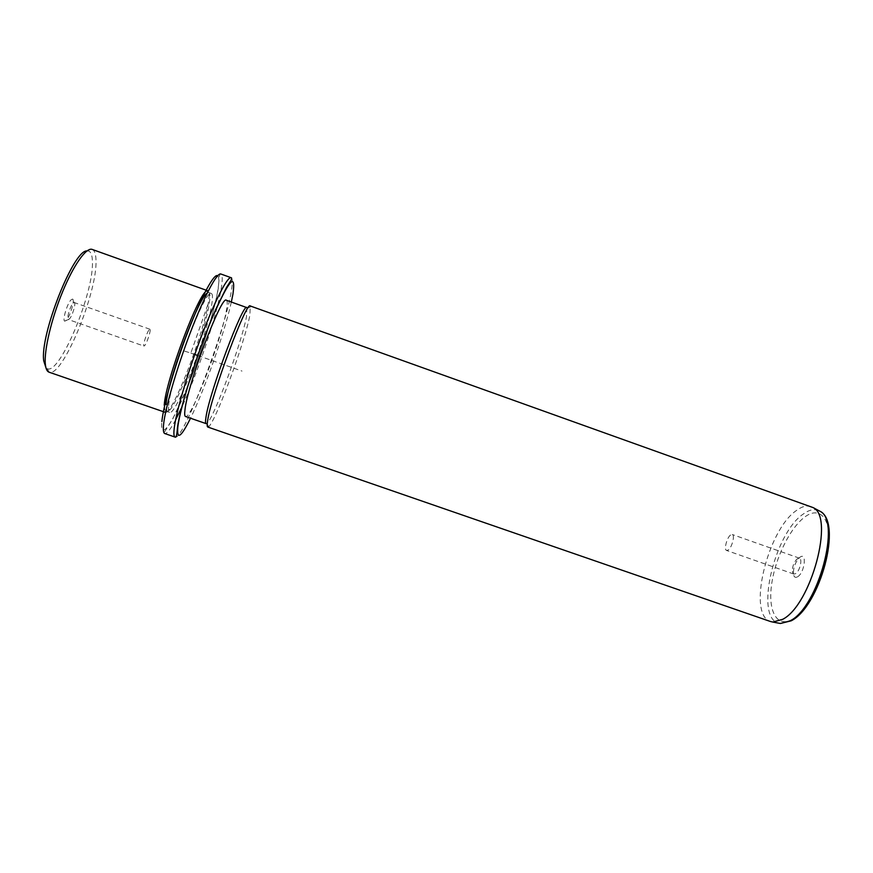 <?xml version="1.0" encoding="UTF-8"?>
<svg xmlns="http://www.w3.org/2000/svg" width="873" height="873" viewBox="0 0 873 873"><rect width="100%" height="100%" fill="white"/><g stroke="black" fill="none" stroke-linecap="round" stroke-linejoin="round"><path stroke-width="0.65" stroke-dasharray="4.37 3.27" d="M148.934 330.027C146.489 333.257 142.55 346.057 143.98 346.079L144.994 345.228C147.45 341.9 151.324 329.296 149.905 329.219L148.934 330.027M149.905 329.219L74.26 302.549L73.016 303.269C70.069 306.347 66.315 319.256 68.29 319.518L69.589 318.765C72.546 315.589 76.235 302.822 74.26 302.549L72.514 299.068C75.122 299.395 70.342 316.015 66.457 320.162L64.755 321.155C62.147 320.828 67.025 303.968 70.899 299.985L72.514 299.068M86.973 250.922L88.751 251.086C91.098 252.09 92.32 255.658 92.418 261.769C93.913 292.782 59.931 374.572 47.393 368.733L45.942 367.751M47.393 368.733L49.106 372.204C62.103 378.053 97.372 292.979 95.986 260.634C95.91 254.25 94.666 250.518 92.265 249.449L88.751 251.086M207.185 293.121L207.992 292.63L207.119 290.895L207.97 290.84C209.269 291.44 209.487 294.779 208.625 300.836C204.86 331.118 171.948 416.421 165.259 412.34L164.233 405.214M207.992 292.63L208.822 292.575C210.087 293.153 210.284 296.405 209.433 302.32C205.722 331.915 173.476 415.526 167.005 411.532L166.045 404.526M168.685 405.443C170.41 379.591 206.061 286.715 211.397 293.503C212.63 294.07 212.816 297.311 211.943 303.215C208.112 332.755 175.931 416.377 169.591 412.416C168.565 412.045 168.26 409.71 168.685 405.443M226.38 300.279C227.449 300.792 227.493 303.902 226.533 309.609C222.146 338.222 190.936 420.142 185.523 416.508M246.873 307.612L246.492 316.724C241.537 343.296 213.47 419.226 206.934 423.329L206.093 423.623M207.752 427.028L208.625 426.711C215.369 422.216 244.505 343.264 249.82 315.535L250.3 305.986M811.061 506.602C806.728 505.183 801.807 506.504 796.318 510.574C767.312 530.217 746.917 615.127 770.652 621.565M797.682 576.747C804.699 572.612 807.143 551.867 800.05 557.16L798.991 558.033C795.128 562.627 793.262 567.93 793.404 573.932C793.917 577.129 795.347 578.068 797.682 576.747M795.641 573.659L793.797 574.052L792.378 571.509C792.269 566.893 793.699 562.812 796.678 559.266L799.384 558.163C802.756 558.884 799.777 571.291 795.641 573.659M730.548 535.007C726.827 537.626 723.695 549.881 726.62 550.481L728.257 550.001C732 547.48 735.175 535.051 732.24 534.494L730.548 535.007M184.661 351.153L190.838 353.085L208.582 302.527M190.838 353.085L194.777 354.471M197.833 355.54L242.039 371.09M217.65 275.748C219.068 276.872 219.199 281.226 218.043 288.81C214.867 309.85 201.357 353.041 187.804 386.106M187.509 386.826C172.832 423.034 159.759 442.36 161.876 421.55M187.662 386.586C201.314 353.314 214.911 309.839 218.25 288.439L219.374 276.086C220.105 274.057 220.585 273.358 220.847 274.002C222.517 274.809 222.691 279.36 221.382 287.664C217.399 313.822 197.833 372.749 181.944 406.96M175.615 419.826C170.497 429.407 166.874 433.979 164.757 433.532M231.138 277.701C232.665 278.465 232.731 282.972 231.312 291.222C225.027 331.216 182.959 441.443 175.102 437.089M231.334 302.058C224.557 332.722 204.402 390.078 190.51 418.232M818.579 510.519C814.127 508.675 809.02 509.854 803.258 514.055C774.122 533.403 754.37 618.182 778.858 623.191M792.531 619.197C807.951 610.467 825.596 575.656 828.532 547.273C831.685 518.748 819.922 505.62 804.939 516.881C789.967 527.772 774.962 558.731 771.546 584.997C767.913 611.384 777.057 628.353 792.531 619.197M64.755 321.155L68.29 319.518L143.98 346.079M166.394 410.954L164.626 411.761M211.397 293.503L208.822 292.575M169.591 412.416L167.005 411.532M187.368 387.296L172.668 419.084L166.416 429.025C164.135 432.353 163.567 433.848 164.681 433.51M247.343 308.387L250.78 306.805M206.934 423.329L208.625 426.711M792.378 571.509L793.404 573.932M796.678 559.266L798.991 558.033M793.797 574.052L726.62 550.481M799.384 558.163L732.24 534.494"/><path stroke-width="1.31" d="M45.942 367.751L43.737 360.855C39.776 335.079 73.692 249.492 86.973 250.922M92.265 249.449L92.178 249.416C86.394 247.07 73.692 264.759 62.529 291.931C51.354 319.038 43.999 350.379 45.331 364.052C45.778 368.744 47.011 371.451 49.03 372.171L49.106 372.204M164.233 405.214C165.663 380.344 199.579 290.327 207.119 290.895M166.045 404.526C167.441 381.283 198.586 297.246 207.185 293.121M185.523 416.508C184.639 416.181 184.454 413.933 184.978 409.786C187.433 384.72 221.928 293.961 226.38 300.279L246.873 307.612C243.447 301.665 209.422 392.392 205.995 417.065C205.33 421.157 205.362 423.34 206.093 423.623L185.523 416.508M250.3 305.986C246.884 299.777 211.353 394.661 207.698 420.262C206.988 424.496 207.01 426.744 207.752 427.028L770.652 621.565L772.812 622.045L782.677 619.328C811.159 605.054 834.719 516.598 813.047 507.573L250.3 305.986M194.777 354.471L197.833 355.54M187.804 386.106L187.509 386.826M161.876 421.55C163.273 405.738 174.687 366.093 188.175 331.063C201.652 295.969 214.201 273.02 217.65 275.748M181.944 406.96L175.615 419.826M164.757 433.532C163.447 433.063 163.044 430.149 163.557 424.791C165.041 408.728 176.608 368.493 190.358 332.504C204.107 296.449 217.05 272.212 220.847 274.002L231.138 277.701C227.657 276.032 215.031 300.345 201.368 336.4C187.706 372.378 175.975 412.514 174.196 428.457C173.596 433.783 173.902 436.664 175.102 437.089L164.681 433.51M190.51 418.232C180.929 437.504 176.695 440.439 177.819 427.05C179.903 408.313 196.905 354.143 212.576 317.03C229.272 279.393 236.059 271.765 232.938 294.146L231.334 302.058M778.858 623.191L780.407 623.486L790.218 620.845C818.448 606.91 841.43 520.243 819.878 511.207L818.579 510.519M207.97 290.84L92.178 249.416M165.259 412.34L49.03 372.171M187.662 386.586L187.368 387.296M231.138 277.701C231.858 277.701 231.792 278.629 230.919 280.484L226.543 287.381L215.849 309.184C199.535 345.926 179.969 407.058 177.448 427.661C176.968 434.678 176.182 437.82 175.102 437.089M772.812 622.045L780.407 623.486L791.233 620.801C819.998 606.364 842.969 521.978 819.878 511.207L813.047 507.573"/></g></svg>
